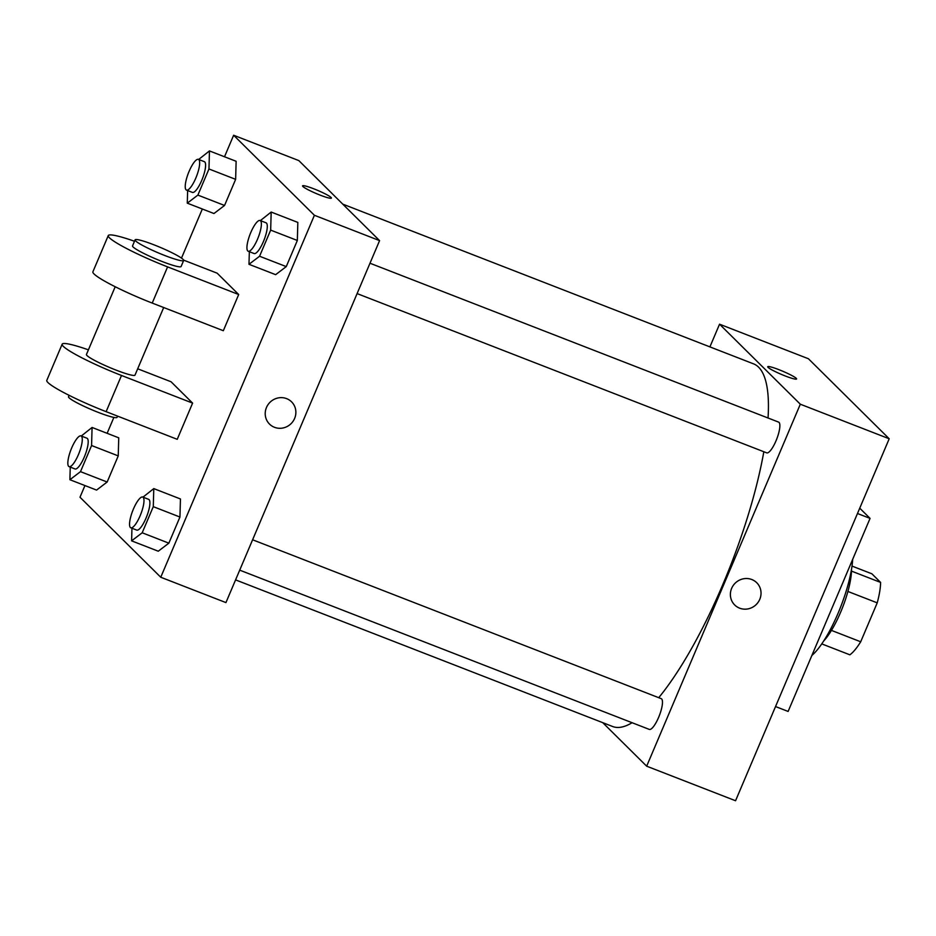 <?xml version="1.0" encoding="UTF-8"?>
<svg xmlns="http://www.w3.org/2000/svg" width="936" height="936" viewBox="0 0 936 936"><rect width="100%" height="100%" fill="white"/><g stroke="black" fill="none" stroke-linecap="round" stroke-linejoin="round"><path stroke-width="1.4" d="M852.006 566.081L871.907 573.815L880.589 582.414A44.916 11.922 -68.8 0 1 877.219 602.854L860.699 641.78A44.916 11.922 -68.8 0 1 849.853 654.814L821.75 643.886M831.437 630.396L860.699 641.78M847.922 591.47L877.219 602.854M851.503 569.345A46.157 12.25 111.2 0 1 840.668 612.132A46.157 12.25 111.2 0 1 823.586 641.137M851.479 571.1L880.589 582.414M811.875 655.469A62.642 16.614 -68.8 0 0 852.696 559.295M775.534 706.551L788.112 711.442L870.059 518.392L859.739 508.166M709.909 346.893L719.55 324.195L808.435 358.757L889.2 438.773L735.556 800.748L646.671 766.186L602.725 722.65M731.636 588.37A15.666 14.999 -45.3 0 1 756.733 582.718A15.666 14.999 -45.3 0 1 756.37 604.399A15.666 14.999 -45.3 0 1 734.69 604.972A15.666 14.999 -45.3 0 1 731.636 588.37M719.55 324.195L800.315 404.212L889.2 438.773M800.315 404.212L646.671 766.186M252.603 539.779L661.237 698.665A16.485 4.376 111.2 0 1 658.628 717.362A16.485 4.376 111.2 0 1 649.292 729.401L239.71 570.141M357.107 293.588L766.678 452.849A16.485 4.376 -68.8 0 0 776.728 439.066A16.485 4.376 -68.8 0 0 778.623 422.124L369.989 263.227M763.823 451.737A194.524 51.609 111.2 0 1 722.814 584.532A194.524 51.609 111.2 0 1 658.733 697.694M632.104 722.709A194.524 51.609 111.2 0 1 612.612 726.5L235.579 579.887M342.763 204.13L753.609 363.882A194.524 51.609 111.2 0 1 768.047 418.006M796.571 378.963A15.666 1.732 23 0 0 778.951 369.685A15.666 1.732 -157 0 1 796.571 378.963A15.666 1.732 -157 0 1 781.478 374.435A15.666 1.732 -157 0 1 767.731 366.725A15.666 1.732 -157 0 1 778.951 369.673A15.666 1.732 23 0 0 767.731 366.725M857.481 513.501L870.059 518.392M734.69 604.96A15.666 14.999 134.7 0 0 756.358 604.399A15.666 14.999 134.7 0 0 756.733 582.718M224.511 156.768L233.637 135.252L298.83 160.594L379.583 240.622L225.939 602.597L160.758 577.243L79.993 497.227L84.942 485.562M81.28 436.012L92.079 427.459L91.576 445.524L80.496 471.65L69.896 479.712L70.247 467.099M69.088 466.643L75.009 468.948A16.485 4.376 -68.8 0 0 85.059 455.165A16.485 4.376 -68.8 0 0 86.966 438.224L81.034 435.919A16.485 4.376 -68.8 0 0 71.335 448.812A16.485 4.376 -68.8 0 0 68.656 466.362A16.485 4.376 -68.8 0 0 69.088 466.643A16.485 4.376 -68.8 0 0 79.139 452.86A16.485 4.376 -68.8 0 0 81.034 435.919M92.079 427.459L118.743 437.826L118.24 455.89L107.16 482.017L96.56 490.078L69.896 479.712M91.576 445.524L118.24 455.89L107.16 482.017L96.56 490.078M80.496 471.65L107.16 482.017M198.666 159.459L209.465 150.918L208.962 168.971L197.882 195.097L187.282 203.159L187.633 190.546M186.475 190.102L192.406 192.406A16.485 4.376 -68.8 0 0 202.457 178.624A16.485 4.376 -68.8 0 0 204.352 161.671L198.42 159.366A16.485 4.376 -68.8 0 0 188.721 172.271A16.485 4.376 -68.8 0 0 186.053 189.809A16.485 4.376 -68.8 0 0 186.475 190.102A16.485 4.376 -68.8 0 0 196.525 176.319A16.485 4.376 -68.8 0 0 198.42 159.366M209.465 150.918L236.129 161.284L235.638 179.349L224.546 205.464L213.958 213.525L187.282 203.159M208.962 168.971L235.638 179.349L224.546 205.464L213.958 213.525M197.882 195.097L224.546 205.464M142.986 497.145L153.785 488.604L153.282 506.668L142.19 532.783L131.602 540.844L131.953 528.232M130.794 527.787L136.714 530.092A16.485 4.376 -68.8 0 0 146.765 516.309A16.485 4.376 -68.8 0 0 148.66 499.356L142.74 497.051A16.485 4.376 -68.8 0 0 133.041 509.956A16.485 4.376 -68.8 0 0 130.361 527.506A16.485 4.376 -68.8 0 0 130.794 527.787A16.485 4.376 -68.8 0 0 140.845 514.004A16.485 4.376 -68.8 0 0 142.74 497.051M153.785 488.604L180.449 498.97L179.946 517.035L168.854 543.161L158.266 551.21L131.602 540.844M153.282 506.668L179.946 517.035L168.854 543.161L158.266 551.21M142.19 532.783L168.854 543.161M260.372 220.603L271.171 212.051L270.668 230.116L259.576 256.242L248.988 264.303L249.339 251.69M248.18 251.234L254.101 253.539A16.485 4.376 -68.8 0 0 264.151 239.756A16.485 4.376 -68.8 0 0 266.058 222.815L260.126 220.51A16.485 4.376 -68.8 0 0 250.427 233.403A16.485 4.376 -68.8 0 0 247.747 250.953A16.485 4.376 -68.8 0 0 248.18 251.234A16.485 4.376 -68.8 0 0 258.231 237.451A16.485 4.376 -68.8 0 0 260.126 220.51M271.171 212.051L297.835 222.417L297.332 240.482L286.252 266.608L275.652 274.669L248.988 264.303M270.668 230.116L297.332 240.482L286.252 266.608L275.652 274.669M259.576 256.242L286.252 266.608M107.125 433.31L113.864 417.421M181.49 258.114L202.328 209.009M331.402 198.093A15.666 1.732 23 0 0 313.782 188.803A15.666 1.732 -157 0 1 331.402 198.093A15.666 1.732 -157 0 1 316.31 193.565A15.666 1.732 -157 0 1 302.574 185.843A15.666 1.732 -157 0 1 313.794 188.803A15.666 1.732 23 0 0 302.574 185.854M233.637 135.252L314.402 215.28L379.583 240.622L225.939 602.597M298.83 160.594L379.583 240.622M266.467 407.499A15.666 14.999 -45.3 0 1 291.564 401.836A15.666 14.999 -45.3 0 1 291.201 423.528A15.666 14.999 -45.3 0 1 269.521 424.09A15.666 14.999 -45.3 0 1 266.467 407.499M314.402 215.28L160.758 577.243M269.521 424.09A15.666 14.999 134.7 0 0 291.201 423.528A15.666 14.999 134.7 0 0 291.564 401.836M297.835 222.417L297.332 240.482M236.129 161.284L235.638 179.349M118.743 437.826L118.24 455.89M180.449 498.97L179.946 517.035M238.692 294.524L223.33 330.724L152.229 303.077A52.755 5.827 23 0 1 92.898 271.791L108.26 235.591A52.755 5.827 23 0 0 167.591 266.877L238.692 294.524L217.164 273.183L183.655 260.149M192.605 403.112L121.493 375.465A52.755 5.827 -157 0 1 62.162 344.179L46.8 380.379A52.755 5.827 23 0 0 106.131 411.664L177.232 439.312L192.605 403.112L171.066 381.771L137.686 368.796M115.198 286.744L86.44 354.487A26.372 2.913 23 0 0 87.025 355.575A26.372 2.913 23 0 0 112.87 368.842A26.372 2.913 23 0 0 135.006 375.102L163.683 307.534M62.162 344.179A52.755 5.827 -157 0 1 88.417 349.842M69.112 395.331L68.515 396.724A26.372 2.913 23 0 0 69.1 397.812A26.372 2.913 23 0 0 94.945 411.068A26.372 2.913 23 0 0 117.082 417.327L117.597 416.122M135.1 239.862L132.538 245.899A26.372 2.913 23 0 0 155.68 258.886A26.372 2.913 23 0 0 181.104 266.514L183.655 260.477A26.372 2.913 -157 0 1 158.242 252.849A26.372 2.913 -157 0 1 135.1 239.862A26.372 2.913 -157 0 1 157.236 246.121A26.372 2.913 -157 0 1 183.082 259.389A26.372 2.913 -157 0 1 183.655 260.477M134.515 241.254A52.755 5.827 23 0 0 108.26 235.591M121.493 375.465L106.131 411.664M167.591 266.877L152.229 303.077"/></g></svg>
